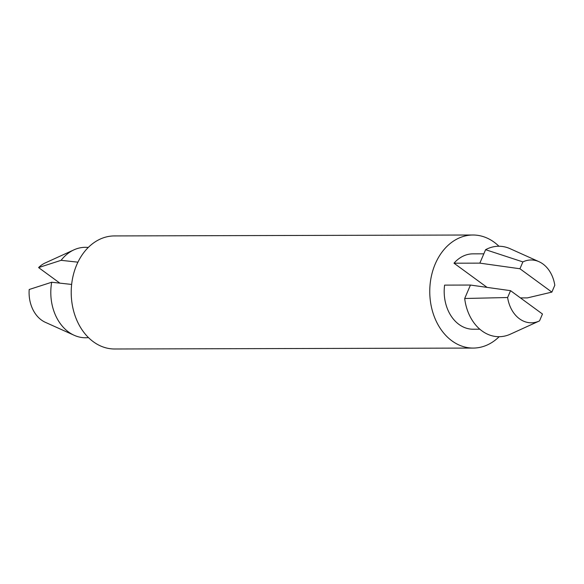 <?xml version="1.0" encoding="UTF-8"?>
<svg xmlns="http://www.w3.org/2000/svg" width="584" height="584" viewBox="0 0 584 584"><rect width="100%" height="100%" fill="white"/><g stroke="black" fill="none" stroke-linecap="round" stroke-linejoin="round"><path stroke-width="0.88" d="M73.978 249.835A45.231 34.646 -90.1 0 0 61.094 260.325L38.595 267.582A31.405 24.061 -90.1 0 1 45.18 262.968L73.978 249.835A45.231 34.646 -90.1 0 1 88.25 247.463M88.483 337.596A45.231 34.646 -90.1 0 1 74.197 335.296L45.333 322.31A31.405 24.061 -90.1 0 1 29.2 289.496L51.699 282.24L71.642 284.437M479.851 329.215L473.164 329.23A37.69 28.871 -90.1 0 1 444.606 285.116L470.449 285.05L510.555 290.671L542.47 314.024L539.536 320.872A31.405 24.061 -90.1 0 1 539.171 321.047A31.405 24.061 -90.1 0 1 507.62 297.519L510.555 290.671M519.942 268.757L522.877 261.909A31.405 24.061 -90.1 0 1 539.017 261.698A31.405 24.061 -90.1 0 1 554.8 285.262L551.865 292.109L519.942 268.757L479.844 263.136L454.002 263.202A37.69 28.871 -90.1 0 1 472.967 253.85L483.837 253.821M454.002 263.202L487.049 287.372M499.167 336.698A56.531 43.311 -90.1 0 1 473.208 348.071A56.531 43.311 -90.1 0 1 429.758 291.65A56.531 43.311 -90.1 0 1 472.923 235.009A56.531 43.311 -90.1 0 1 494.203 242.229A56.531 43.311 -90.1 0 1 498.933 246.244M473.208 348.071L114.661 348.991A56.531 43.311 -90.1 0 1 71.212 292.569A56.531 43.311 -90.1 0 1 114.369 235.929L472.923 235.009M522.877 261.909L485.603 249.689A45.231 34.646 -90.1 0 1 510.153 248.718L539.017 261.698M551.865 292.109L527.367 297.898L520.454 297.913M479.844 263.136L485.603 249.689M539.171 321.047L510.372 334.172A45.231 34.646 -90.1 0 1 464.689 298.497L507.62 297.519M464.689 298.497L470.449 285.05M38.595 267.582L59.853 283.138M61.094 260.325L77.913 262.172M74.197 335.296A45.231 34.646 -90.1 0 1 51.699 282.24"/></g></svg>
